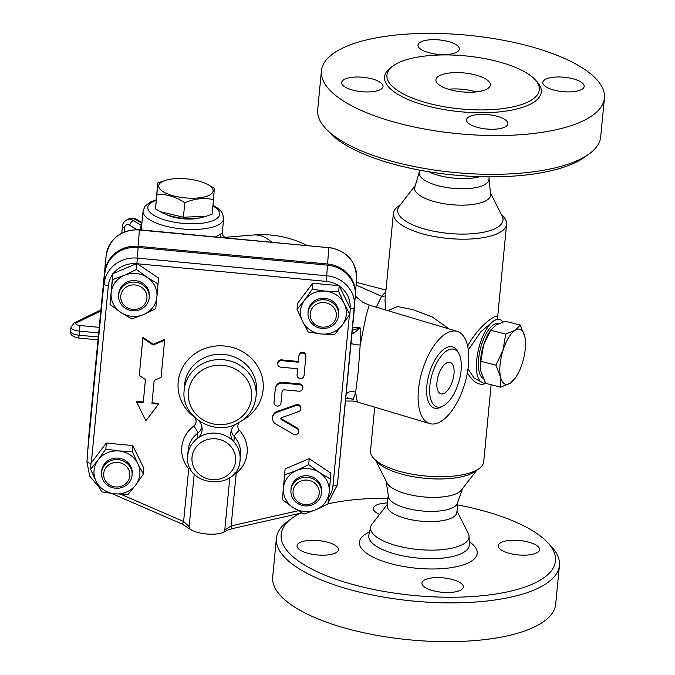 <?xml version="1.0" encoding="UTF-8"?>
<svg xmlns="http://www.w3.org/2000/svg" width="675" height="675" viewBox="0 0 675 675"><rect width="100%" height="100%" fill="white"/><g stroke="black" fill="none" stroke-linecap="round" stroke-linejoin="round"><path stroke-width="1.01" d="M457.591 504.917A137.776 47.95 -174.5 0 1 547.366 542.27A137.776 47.95 -174.5 0 1 535.41 582.727A137.776 47.95 -174.5 0 1 354.805 585.031A137.776 47.95 -174.5 0 1 292.672 517.75A137.776 47.95 -174.5 0 1 300.063 513.304M328.042 503.837A137.776 47.95 -174.5 0 1 387.931 498.209M501.23 542.43A20.773 7.231 -174.5 0 1 524.821 541.257A20.773 7.231 -174.5 0 1 539.561 549.703A20.773 7.231 -174.5 0 1 536.541 552.985A20.773 7.231 -174.5 0 1 512.949 554.158A20.773 7.231 -174.5 0 1 498.201 545.721A20.773 7.231 -174.5 0 1 501.23 542.43M379.595 514.367A20.773 7.231 -174.5 0 1 373.351 508.402A20.773 7.231 -174.5 0 1 387.475 502.951M335.399 553.019A20.773 7.231 -174.5 0 1 311.808 554.192A20.773 7.231 -174.5 0 1 297.059 545.754A20.773 7.231 -174.5 0 1 300.088 542.464A20.773 7.231 -174.5 0 1 323.679 541.291A20.773 7.231 -174.5 0 1 338.42 549.737A20.773 7.231 -174.5 0 1 335.399 553.019M453.381 579.783A20.773 7.231 -174.5 0 1 463.278 587.056A20.773 7.231 -174.5 0 1 431.806 590.347A20.773 7.231 -174.5 0 1 421.917 583.073A20.773 7.231 -174.5 0 1 453.381 579.783M457 511.068L468.214 533.334A49.435 17.204 -174.5 0 1 469.024 536.355A49.435 17.204 -174.5 0 1 461.801 544.936A49.435 17.204 -174.5 0 1 404.62 547.526A49.435 17.204 -174.5 0 1 370.702 526.88A49.435 17.204 -174.5 0 1 372.085 524.078L387.332 504.368M559.423 565.431L555.685 604.209A142.155 49.469 -174.5 0 1 534.997 626.695A142.155 49.469 -174.5 0 1 373.553 634.728A142.155 49.469 -174.5 0 1 272.692 576.948L276.421 538.186A142.155 49.469 5.5 0 0 377.291 595.958A142.155 49.469 5.5 0 0 538.734 587.917A142.155 49.469 5.5 0 0 559.423 565.431A142.155 49.469 5.5 0 0 551.07 546.176L547.366 542.27M292.672 517.75L288.293 520.881A142.155 49.469 5.5 0 0 276.421 538.169M457.743 503.339L456.874 512.384A34.99 12.175 -174.5 0 1 451.778 517.919A34.99 12.175 -174.5 0 1 412.037 519.902A34.99 12.175 -174.5 0 1 387.205 505.676L388.083 496.631M462.561 488.582L456.907 504.546A34.99 12.175 -174.5 0 1 452.756 507.718A34.99 12.175 -174.5 0 1 416.441 510.275A34.99 12.175 -174.5 0 1 388.665 497.973L386.159 481.224M375.73 460.51L387.003 482.887A38.273 13.323 5.5 0 0 423.208 496.884A38.273 13.323 5.5 0 0 461.422 490.058L476.761 470.239M326.042 128.866L329.746 132.773A137.776 47.95 5.5 0 0 444.977 174.049A137.776 47.95 5.5 0 0 575.885 162.312A137.776 47.95 5.5 0 0 584.432 157.292L588.819 154.162A142.155 49.469 -174.5 0 1 579.994 159.342A142.155 49.469 -174.5 0 1 444.935 171.45A142.155 49.469 -174.5 0 1 326.042 128.866A142.155 49.469 -174.5 0 1 317.689 109.612L321.427 70.833A142.155 49.469 -174.5 0 1 467.665 35.218A142.155 49.469 -174.5 0 1 604.42 98.086A142.155 49.469 -174.5 0 1 583.732 120.572A142.155 49.469 -174.5 0 1 422.305 128.604A142.155 49.469 -174.5 0 1 321.427 70.833M528.171 101.866A76.545 26.637 -174.5 0 1 441.239 106.186A76.545 26.637 -174.5 0 1 386.927 75.077A76.545 26.637 -174.5 0 1 465.682 55.907A76.545 26.637 -174.5 0 1 539.308 89.758A76.545 26.637 -174.5 0 1 528.171 101.866M476.415 127.077A20.773 7.231 -174.5 0 1 466.518 119.804A20.773 7.231 -174.5 0 1 497.99 116.513A20.773 7.231 -174.5 0 1 507.887 123.787A20.773 7.231 -174.5 0 1 476.415 127.077M344.697 79.194A20.773 7.231 -174.5 0 1 368.288 78.022A20.773 7.231 -174.5 0 1 383.029 86.468A20.773 7.231 -174.5 0 1 380.008 89.75A20.773 7.231 -174.5 0 1 356.417 90.931A20.773 7.231 -174.5 0 1 341.668 82.485A20.773 7.231 -174.5 0 1 344.697 79.194M449.432 41.842A20.773 7.231 -174.5 0 1 459.321 49.115A20.773 7.231 -174.5 0 1 427.849 52.405A20.773 7.231 -174.5 0 1 417.96 45.132A20.773 7.231 -174.5 0 1 449.432 41.842M581.15 89.716A20.773 7.231 -174.5 0 1 557.55 90.897A20.773 7.231 -174.5 0 1 542.81 82.451A20.773 7.231 -174.5 0 1 545.839 79.161A20.773 7.231 -174.5 0 1 569.43 77.988A20.773 7.231 -174.5 0 1 584.17 86.434A20.773 7.231 -174.5 0 1 581.15 89.716M604.42 98.086L600.683 136.856A142.155 49.469 -174.5 0 1 588.819 154.162M436.961 382.269A16.402 7.577 -73.4 0 1 450.174 362.382A16.402 7.577 -73.4 0 1 452.731 380.27A16.402 7.577 -73.4 0 1 440.783 393.812A16.402 7.577 -73.4 0 1 436.961 382.269M448.538 89.252A27.337 9.518 -174.5 0 1 476.12 91.91M486.354 89.362A27.337 9.518 -174.5 0 1 455.304 90.906A27.337 9.518 -174.5 0 1 435.907 79.793A27.337 9.518 -174.5 0 1 464.029 72.951A27.337 9.518 -174.5 0 1 490.328 85.042A27.337 9.518 -174.5 0 1 486.354 89.362M479.959 176.673A34.99 12.175 -174.5 0 1 428.6 171.728M489.181 176.833L488.919 179.567A34.99 12.175 -174.5 0 1 483.823 185.102A34.99 12.175 -174.5 0 1 444.091 187.076A34.99 12.175 -174.5 0 1 419.259 172.859L419.521 170.125M419.369 171.703L414.509 188.224A38.273 13.323 5.5 0 0 451.339 204.668A38.273 13.323 5.5 0 0 490.649 195.564M157.714 183.001L155.503 208.887L160.304 211.697L183.406 217.232L206.423 216.203L212.119 214.169L213.511 199.682C204.247 197.505 194.678 198.526 184.798 202.736C175.804 196.762 166.506 193.987 156.895 194.4L157.714 183.001L165.645 180.284A27.337 9.518 5.5 0 0 162.667 181.44A27.337 9.518 5.5 0 0 169.045 194.459A27.337 9.518 5.5 0 0 205.124 196.771A27.337 9.518 5.5 0 0 207.326 184.3A27.337 9.518 5.5 0 0 165.645 180.284M206.423 216.203L204.188 216.886A27.337 9.518 -174.5 0 1 162.506 212.87L160.304 211.697M207.326 184.3L214.329 188.283L213.511 199.682M155.503 208.887L156.895 194.4M183.406 217.232L184.798 202.736M199.868 217.882A22.967 7.99 -174.5 0 1 171.813 216.667A22.967 7.99 -174.5 0 1 166.556 214.675M480.499 368.558A28.434 11.053 -75.5 0 1 480.482 368.415A28.434 11.053 -75.5 0 1 483.536 345.178L480.878 361.285L480.507 368.677L480.98 371.706L485.603 383.299L500.58 387.172L500.479 376.76A28.434 11.053 104.5 0 0 510.123 383.24L500.58 387.172M515.641 377.511L510.123 383.24A28.434 11.053 104.5 0 0 515.641 377.511A28.434 11.053 104.5 0 0 522.307 363.192A28.434 11.053 104.5 0 0 525.361 339.955A28.434 11.053 104.5 0 0 524.863 336.665A28.434 11.053 104.5 0 0 515.227 330.176L520.239 325.072L505.263 321.19L495.72 325.131L490.708 330.235L483.536 345.178A28.434 11.053 -75.5 0 1 490.202 330.86L491.392 329.13M520.239 325.072L524.863 336.665L525.344 339.812M495.855 365.167L503.035 350.224A28.434 11.053 104.5 0 0 500.479 376.76L495.855 365.167L480.878 361.285M503.035 350.224L505.685 334.117L515.227 330.176A28.434 11.053 104.5 0 0 503.035 350.224M490.708 330.235L505.685 334.117M483.157 378.312A28.434 11.053 -75.5 0 1 478.617 358.982A28.434 11.053 -75.5 0 1 498.344 323.629L498.471 323.663M307.589 477.309A15.306 14.352 -175.9 0 0 290.942 490.506A15.306 14.352 -175.9 0 0 305.184 505.913A15.306 14.352 -175.9 0 0 321.477 492.682A15.306 14.352 -175.9 0 0 307.589 477.309M290.942 490.506L291.052 488.987A15.306 14.352 4.1 0 1 307.699 475.791A15.306 14.352 4.1 0 1 321.587 491.164L321.477 492.682M307.336 480.111A13.12 12.302 4.1 0 1 316.879 499.534A13.12 12.302 4.1 0 1 294.249 497.424A13.12 12.302 4.1 0 1 307.336 480.111M132.072 475.352A15.306 14.352 -175.9 0 0 132.097 475.023A15.306 14.352 -175.9 0 0 117.855 459.616A15.306 14.352 -175.9 0 0 101.562 472.837A15.306 14.352 -175.9 0 0 115.627 488.236A15.306 14.352 -175.9 0 0 132.072 475.352M101.562 472.837L101.663 471.319A15.306 14.352 4.1 0 1 117.956 458.097A15.306 14.352 4.1 0 1 132.207 473.504L132.097 475.023M129.836 475.909A13.12 12.302 4.1 0 1 109.223 484.684A13.12 12.302 4.1 0 1 111.265 463.48A13.12 12.302 4.1 0 1 129.836 475.909M132.545 310.719A15.306 14.352 -175.9 0 0 149.192 297.523A15.306 14.352 -175.9 0 0 134.941 282.116A15.306 14.352 -175.9 0 0 118.648 295.338A15.306 14.352 -175.9 0 0 132.545 310.719M118.648 295.338L118.758 293.819A15.306 14.352 4.1 0 1 135.051 280.598A15.306 14.352 4.1 0 1 149.302 296.004L149.192 297.523M132.688 309.437A13.12 12.302 4.1 0 1 123.145 290.014A13.12 12.302 4.1 0 1 145.766 292.123A13.12 12.302 4.1 0 1 132.688 309.437M329.181 492.21L328.042 503.871L315.968 509.701A22.967 21.524 -175.9 0 0 329.181 492.21A22.967 21.524 -175.9 0 0 319.537 472.584L330.421 479.123L329.181 492.21M303.986 514.105L293.102 507.566A22.967 21.524 -175.9 0 0 315.968 509.701L303.986 514.105M282.319 499.601L283.458 487.941A22.967 21.524 -175.9 0 0 293.102 507.566L282.319 499.601L285.128 468.889L309.175 458.646L308.753 464.619L319.537 472.584A22.967 21.524 -175.9 0 0 296.671 470.45L308.753 464.619M284.698 474.862L296.671 470.45A22.967 21.524 -175.9 0 0 283.458 487.941L285.128 468.889M114.877 493.838L101.722 491.898L96.103 481.283A22.967 21.524 -175.9 0 0 114.877 493.838A22.967 21.524 -175.9 0 0 135.709 484.971L128.123 494.362L114.877 493.838M90.585 469.235L98.17 459.852A22.967 21.524 -175.9 0 0 96.103 481.283L90.585 469.235L91.015 463.269L106.279 443.07L132.68 445.534L143.817 468.188L143.387 474.162L135.709 484.971A22.967 21.524 -175.9 0 0 137.768 463.548L143.387 474.162M105.848 449.044L119.002 450.984A22.967 21.524 -175.9 0 0 98.17 459.852L105.848 449.044L106.279 443.07M132.249 451.499L137.768 463.548A22.967 21.524 -175.9 0 0 119.002 450.984L132.249 451.499L132.68 445.534M111.164 292.781L112.404 279.695L124.386 275.29A22.967 21.524 -175.9 0 0 111.164 292.781A22.967 21.524 -175.9 0 0 120.808 312.407L110.025 304.442L111.164 292.781M136.46 269.46L147.251 277.425A22.967 21.524 -175.9 0 0 124.386 275.29L136.46 269.46L136.89 263.486L158.557 277.99L156.895 297.042A22.967 21.524 -175.9 0 0 147.251 277.425L158.136 283.964M143.674 314.533L131.701 318.946L120.808 312.407A22.967 21.524 -175.9 0 0 143.674 314.533A22.967 21.524 -175.9 0 0 156.895 297.042L155.748 308.703L143.674 314.533M309.175 458.646L330.851 473.158L330.421 479.123M91.294 462.898L108.346 285.795A26.274 24.629 4.1 0 1 112.793 274.185L110.025 304.442M112.793 274.185L112.404 279.695M112.835 273.729L136.89 263.486L137.371 258.112A30.645 28.73 -175.9 0 0 104.102 283.863A4.371 1.519 5.5 0 0 108.346 285.795M310.179 313.639A13.12 12.302 4.1 0 1 330.801 304.864A13.12 12.302 4.1 0 1 328.759 326.067A13.12 12.302 4.1 0 1 310.179 313.639M308.062 312.677A15.306 14.352 -175.9 0 0 308.028 313.006A15.306 14.352 -175.9 0 0 322.279 328.413A15.306 14.352 -175.9 0 0 338.572 315.183A15.306 14.352 -175.9 0 0 324.498 299.793A15.306 14.352 -175.9 0 0 308.062 312.677M308.028 313.006L308.137 311.487A15.306 14.352 4.1 0 1 308.171 311.158A15.306 14.352 4.1 0 1 324.608 298.274A15.306 14.352 4.1 0 1 338.681 313.664L338.572 315.183M325.477 291.144L338.723 291.668L344.242 303.708A22.967 21.524 -175.9 0 0 325.477 291.144A22.967 21.524 -175.9 0 0 304.644 300.012L312.323 289.204L325.477 291.144M349.861 314.331L342.183 325.139A22.967 21.524 -175.9 0 0 344.242 303.708L349.861 314.331L350.291 308.357A4.371 1.519 5.5 0 0 354.51 307.235A4.371 1.519 5.5 0 0 354.51 307.218A30.645 28.73 -175.9 0 0 354.561 306.56A30.645 28.73 -175.9 0 0 326.751 275.78L137.371 258.112L138.13 247.48A30.645 28.73 -175.9 0 0 104.861 273.232L87.767 450.731A30.645 28.73 -175.9 0 0 87.716 451.398L86.957 462.029A30.645 28.73 -175.9 0 1 87.008 461.362A4.371 1.519 5.5 0 0 91.015 463.269M334.598 334.522L321.351 334.007A22.967 21.524 -175.9 0 0 342.183 325.139L334.598 334.522M302.577 321.443L297.059 309.403L304.644 300.012A22.967 21.524 -175.9 0 0 302.577 321.443A22.967 21.524 -175.9 0 0 321.351 334.007L308.197 332.066L302.577 321.443M312.323 289.204L312.753 283.238L297.489 303.429L297.059 309.403M312.753 283.238L339.154 285.694L338.723 291.668M339.154 285.694L350.291 308.357M280.952 418.196A1.097 1.021 -175.9 0 0 281.424 418.762L297.034 427.874A3.502 3.282 4.1 0 1 298.696 430.903L298.645 431.663A3.502 3.282 -175.9 0 0 296.983 428.633L281.365 419.521A1.097 1.021 4.1 0 1 281.543 417.69L298.62 411.623A3.502 3.282 -175.9 0 0 300.839 408.805A3.502 3.282 -175.9 0 0 296.089 405.489L276.952 412.282A6.995 6.564 -175.9 0 0 272.506 417.926A6.995 6.564 -175.9 0 0 275.83 423.984L293.321 434.194A3.502 3.282 -175.9 0 0 298.645 431.663M272.506 417.926L272.557 417.167A6.995 6.564 4.1 0 1 277.012 411.522L296.139 404.73A3.502 3.282 4.1 0 1 300.898 408.046L300.839 408.805M277.729 363.665A3.502 3.282 -175.9 0 0 280.901 367.175L297.675 368.744L297.067 374.962A3.502 3.282 -175.9 0 0 300.282 378.557A3.502 3.282 -175.9 0 0 304.037 375.612L305.868 356.636A3.502 3.282 -175.9 0 0 302.653 353.042A3.502 3.282 -175.9 0 0 298.898 355.987L298.299 362.213L281.534 360.644A3.502 3.282 -175.9 0 0 277.729 363.665L277.779 362.905A3.502 3.282 4.1 0 1 281.585 359.885L298.35 361.454L298.957 355.227A3.502 3.282 4.1 0 1 302.712 352.282A3.502 3.282 4.1 0 1 305.918 355.877L305.876 356.484M297.118 374.355A3.502 3.282 4.1 0 1 297.127 374.203L297.65 368.736M274.033 401.861A3.502 3.282 4.1 0 1 274.05 401.709L275.341 388.235A6.995 6.564 4.1 0 1 282.943 382.354L299.708 383.923A3.502 3.282 4.1 0 1 302.881 387.433L302.83 388.192A3.502 3.282 -175.9 0 0 299.649 384.683L282.884 383.113A6.995 6.564 -175.9 0 0 275.29 388.994L273.991 402.469A3.502 3.282 -175.9 0 0 277.206 406.063A3.502 3.282 -175.9 0 0 280.96 403.118L282.057 391.686A2.185 2.05 4.1 0 1 284.437 389.846L299.025 391.213A3.502 3.282 -175.9 0 0 302.83 388.192M139.286 375.418L142.931 337.382L153.25 344.284L164.7 339.407L164.649 340.166L153.191 345.043L142.872 338.141L139.286 375.418L145.471 379.561L143.243 402.705L136.713 402.098L145.901 420.787L158.49 404.131L151.959 403.523L154.187 380.379L161.055 377.452L164.649 340.166M152.027 402.764L158.541 403.372L158.49 404.131M136.713 402.098L136.772 401.338L143.303 401.946L145.454 379.552M111.696 493.501L181.988 523.977A4.371 0.532 -66.6 0 0 183.617 521.488L120.791 494.243M298.114 510.756L231.128 525.918A4.371 0.464 77.2 0 0 232.2 528.66L301.818 512.907M181.988 523.977L189.726 528.938L189.152 526.601L183.617 521.488L188.688 468.897L190.375 468.501M234.925 472.753L236.191 473.327L231.128 525.918L224.783 529.926L223.805 532.119L227.897 529.959L232.2 528.66M349.405 315.006L332.952 485.831A4.371 1.519 5.5 0 0 337.416 484.734L355.32 295.928A30.645 28.73 -175.9 0 0 327.51 265.148L138.13 247.48M189.726 528.938A19.685 6.851 5.5 0 0 206.516 533.984A19.685 6.851 5.5 0 0 223.805 532.119M142.931 337.382L142.872 338.141M153.25 344.284L153.191 345.043M143.303 401.946L143.243 402.705M298.35 361.454L298.299 362.213M235.811 424.238A13.12 12.302 -175.9 0 0 230.791 433.08A13.12 12.302 -175.9 0 0 233.887 441.906A26.241 24.604 -175.9 0 0 197.319 438.497A13.12 12.302 -175.9 0 0 202.103 429.832A13.12 12.302 -175.9 0 0 198.762 420.744M271.552 242.072A100.6 43.352 -94.7 0 0 253.42 234.993L225.585 237.288L226.716 237.887M87.758 450.824A30.645 28.73 4.1 0 1 87.792 450.259A30.645 28.73 4.1 0 1 87.851 449.592L104.946 272.093A30.645 28.73 4.1 0 1 138.206 246.341L327.594 264.009A30.645 28.73 4.1 0 1 355.404 294.789A30.645 28.73 4.1 0 1 355.354 295.355M225.551 237.288L225.602 237.288C223.805 237.203 222.683 235.778 222.244 233.01L215.764 236.866M141.674 225.543A4.371 3.645 59.8 0 1 141.126 225.273L140.29 229.829M221.316 237.389A4.371 4.126 58.3 0 1 220.641 234.368M385.83 291.794L381.594 296.266A6.564 5.088 -152.2 0 0 385.459 295.658M385.653 310.002L385.003 300.375L393.39 213.308A56.86 19.786 5.5 0 0 448.09 238.452A56.86 19.786 5.5 0 0 506.587 224.21A56.86 19.786 5.5 0 0 503.246 216.506L501.382 214.532M356.096 285.052L381.594 296.266L376.27 307.192M429.671 423.588L357.303 401.962L355.624 392.369L358.214 371.714L360.188 344.942L366.052 316.01L369.157 305.066L457.228 331.391A48.111 22.216 106.6 0 0 418.466 389.728A48.111 22.216 106.6 0 0 429.671 423.588A48.111 22.216 106.6 0 0 464.737 383.856A48.111 22.216 106.6 0 0 457.228 331.391M347.844 398.166L353.261 399.347L355.624 392.369A6.995 5.805 6 0 0 346.132 394.259M374.726 407.168L370.516 450.833A56.86 19.786 5.5 0 0 373.857 458.536A56.86 19.786 5.5 0 0 425.225 475.985A56.86 19.786 5.5 0 0 478.972 468.653A56.86 19.786 5.5 0 0 483.722 461.734L491.13 384.733M400.351 204.803L398.14 206.381A56.86 19.786 5.5 0 0 393.39 213.308M449.28 329.02L432.11 316.879L413.125 309.715L397.465 306.517L387.813 310.643M467.387 372.794C473.209 382.539 479.41 386.075 485.975 383.392M497.45 318.566C499.5 310.702 478.254 325.612 467.657 346.115M351.953 333.788L353.54 333.408L360.146 327.856L352.282 330.32M347.338 397.862A4.371 2.776 64.4 0 1 346.579 398.528L350.19 398.309L353.261 399.347L347.338 397.862L345.668 398.993M351.042 343.204A6.995 1.848 -174.8 0 0 360.188 344.942L360.146 327.856L352.561 327.476M468.307 349.869L480.862 331.754L494.167 320.541L498.099 319.047L497.399 318.457M502.867 321.95A32.805 12.757 104.5 0 0 499.441 319.402A32.805 12.757 104.5 0 0 494.167 320.541A32.805 12.757 104.5 0 0 477.52 354.13A32.805 12.757 104.5 0 0 482.996 382.911L473.985 377.916L468.011 368.862M482.996 382.911A32.805 12.757 104.5 0 0 485.418 382.953M373.857 458.536L377.207 462.063A52.912 18.411 5.5 0 0 424.997 478.297A52.912 18.411 5.5 0 0 475.014 471.479L478.972 468.653M414.543 186.46L399.279 206.187A52.912 18.411 5.5 0 0 448.58 233.398A52.912 18.411 5.5 0 0 502.166 216.093L490.944 193.818M458.781 353.43L457.583 351.287A31.944 14.749 106.6 0 0 440.075 352.696A31.944 14.749 106.6 0 0 426.862 385.619A31.944 14.749 106.6 0 0 440.885 407.152L443.062 406.012A30.071 13.888 106.6 0 0 458.781 382.075A30.071 13.888 106.6 0 0 458.781 353.43A30.071 13.888 106.6 0 0 442.302 354.755A30.071 13.888 106.6 0 0 429.865 385.746A30.071 13.888 106.6 0 0 443.062 406.012M469.277 544.742L469.277 544.59A50.473 17.567 -174.5 0 1 461.903 553.348A50.473 17.567 -174.5 0 1 403.515 555.998A50.473 17.567 -174.5 0 1 368.887 534.912M369.546 532.001A59.164 20.587 5.5 0 0 386.404 562.41A59.164 20.587 5.5 0 0 468.593 562.756A59.164 20.587 5.5 0 0 469.184 541.595M392.276 66.547A78.73 27.397 5.5 0 0 425.419 105.452A78.73 27.397 5.5 0 0 529.833 104.456A78.73 27.397 5.5 0 0 535.688 80.359M113.282 273.535A26.274 24.629 4.1 0 1 136.443 263.68M332.952 485.831A26.274 24.629 4.1 0 1 328.7 497.171M137.287 263.756L326.244 281.382A26.274 24.629 4.1 0 1 338.656 285.652M242.409 420.39A42.643 39.977 -175.9 0 0 254.526 361.817A42.643 39.977 -175.9 0 0 190.983 356.839A42.643 39.977 -175.9 0 0 193.7 416.568A6.564 6.151 4.1 0 1 193.708 426.102A32.805 30.755 -175.9 0 0 188.688 468.897M236.191 473.327A32.805 30.755 -175.9 0 0 239.422 430.363A6.564 6.151 4.1 0 1 239.465 422.339M339.356 286.116A26.274 24.629 4.1 0 1 350.08 307.935M326.244 281.382L327.51 265.148M104.861 273.232L87.767 450.731M328.134 502.951L337.416 484.734A4.371 1.519 5.5 0 0 337.416 484.718L354.51 307.235M229.821 477.596L224.783 529.926M189.152 526.601L194.223 473.985M275.341 388.235L275.29 388.994M274.05 401.709L273.991 402.469M282.943 382.354L282.884 383.113M299.708 383.923L299.649 384.683M298.957 355.227L298.898 355.987M297.127 374.203L297.067 374.962M281.585 359.885L281.534 360.644M297.034 427.874L296.983 428.633M281.424 418.762L281.365 419.521M296.139 404.73L296.089 405.489M277.012 411.522L276.952 412.282M192.037 457.178A21.87 20.503 4.1 0 1 207.183 439.611A21.87 20.503 4.1 0 1 230.453 446.057A21.87 20.503 4.1 0 1 220.438 478.811A21.87 20.503 4.1 0 1 192.037 457.178M187.743 455.819L188.123 450.503A26.241 24.604 4.1 0 1 197.699 433.181L197.319 438.497A26.241 24.604 -175.9 0 0 187.743 455.819C183.963 487.763 239.296 491.712 240.097 459.565A26.241 24.604 -175.9 0 0 233.887 441.906L234.267 436.59A6.564 1.637 138 0 1 239.422 430.363M188.426 391.981A31.708 29.725 4.1 0 1 237.33 370.17A31.708 29.725 4.1 0 1 235.313 421.09A31.708 29.725 4.1 0 1 202.669 419.673A31.708 29.725 4.1 0 1 188.426 391.981M256.103 395.98A36.087 33.826 -175.9 0 0 222.522 359.665A36.087 33.826 -175.9 0 0 184.115 390.833C181.035 416.703 214.102 436.733 237.406 423.47C248.594 417.386 254.829 408.223 256.103 395.98L256.483 390.665M201.985 427.148A13.12 12.302 -175.9 0 1 197.699 433.181A6.564 1.561 52.8 0 0 193.708 426.102M184.115 390.833L184.494 385.518A36.087 33.826 4.1 0 1 222.885 354.35A36.087 33.826 4.1 0 1 256.483 390.623M231.289 430.439A13.12 12.302 -175.9 0 0 234.267 436.59A26.241 24.604 4.1 0 1 240.477 454.25L240.097 459.565M141.733 224.935L141.126 225.273L133.228 220.455A8.75 7.138 -116.1 0 0 126.697 219.907L128.967 218.793A8.75 7.138 63.9 0 1 135.498 219.341A4.371 1.561 -58.6 0 1 136.434 219.265C134.789 217.907 132.3 217.755 128.967 218.793M121.804 233.111L122.47 226.235A4.371 1.519 5.5 0 0 124.554 227.762A4.371 3.569 63.9 0 1 129.608 225.222A4.371 1.561 121.4 0 1 133.228 220.455L135.498 219.341L141.893 223.248M124.141 232.031L124.554 227.762M129.608 225.222L136.797 229.61M141.252 229.922L143.075 211.03A40.458 14.082 5.5 0 0 181.997 228.926A40.458 14.082 5.5 0 0 223.619 218.793L222.581 213.621L220.717 210.912L217.637 208.128L212.971 205.293M99.217 327.324L79.962 325.527A4.371 1.519 -174.5 0 1 76.359 322.903L100.794 310.93M100.896 309.901L74.039 323.055A4.371 3.569 63.9 0 1 76.359 322.903M98.288 337.002L79.068 335.213L78.772 338.048L98.01 339.846M74.039 323.055L70.976 327.257A8.75 3.046 5.5 0 0 79.464 331.13L79.068 335.213A8.75 3.046 -174.5 0 1 70.58 331.332C70.099 334.808 72.824 337.053 78.772 338.048M79.962 325.527L79.464 331.13L98.677 332.918M212.912 205.934A36.087 12.555 -174.5 0 1 207.124 222.379A36.087 12.555 -174.5 0 1 158.524 217.688A36.087 12.555 -174.5 0 1 156.077 200.441M352.215 331.054A4.371 3.248 85.8 0 1 353.54 333.408M87.851 449.592L88.965 433.932A30.645 28.73 4.1 0 1 89.016 433.266A4.371 1.519 -174.5 0 1 89.016 433.257A4.371 1.519 -174.5 0 1 89.016 433.24M104.946 272.093L106.11 255.774A4.371 1.519 -174.5 0 1 106.11 255.757A4.371 1.519 -174.5 0 1 106.11 255.741L89.016 433.257L106.11 255.774A30.645 28.73 4.1 0 1 139.371 230.015L139.387 229.745C120.758 229.677 109.662 238.351 106.11 255.757M138.206 246.341L139.371 230.015L328.759 247.683L139.387 229.745M327.594 264.009L328.759 247.683A30.645 28.73 4.1 0 1 356.569 278.463C356.046 261.023 346.773 250.67 328.767 247.404M370.702 526.888L368.854 535.072M469.024 536.355L469.277 544.59M490.649 195.556L489.029 178.411M99.208 487.333L89.699 476.162L86.957 462.029M316.288 509.566L324.81 505.55M274.042 401.785L273.983 402.545M305.927 355.801L305.876 356.56M297.118 374.279L297.067 375.038M122.47 226.235C122.411 223.982 123.82 221.872 126.697 219.907M306.863 245.363A100.6 100.6 0 0 0 253.42 234.993M222.244 233.01L223.619 218.793M357.303 401.962L353.042 401.043L345.473 401.043M497.5 318.634L506.587 224.21M141.953 222.632L136.434 219.265M70.976 327.257L70.58 331.332M156.127 199.808L150.955 201.715L145.049 206.187L143.075 211.03M385.999 290.031L356.29 282.336M89.016 433.257L88.965 433.932L89.016 433.257M346.579 398.528L345.651 399.212M355.404 294.789L356.569 278.463M87.792 450.259L88.965 433.932M355.312 296.038L362.5 302.147L369.157 305.066M499.441 319.402L498.099 319.056"/></g></svg>
